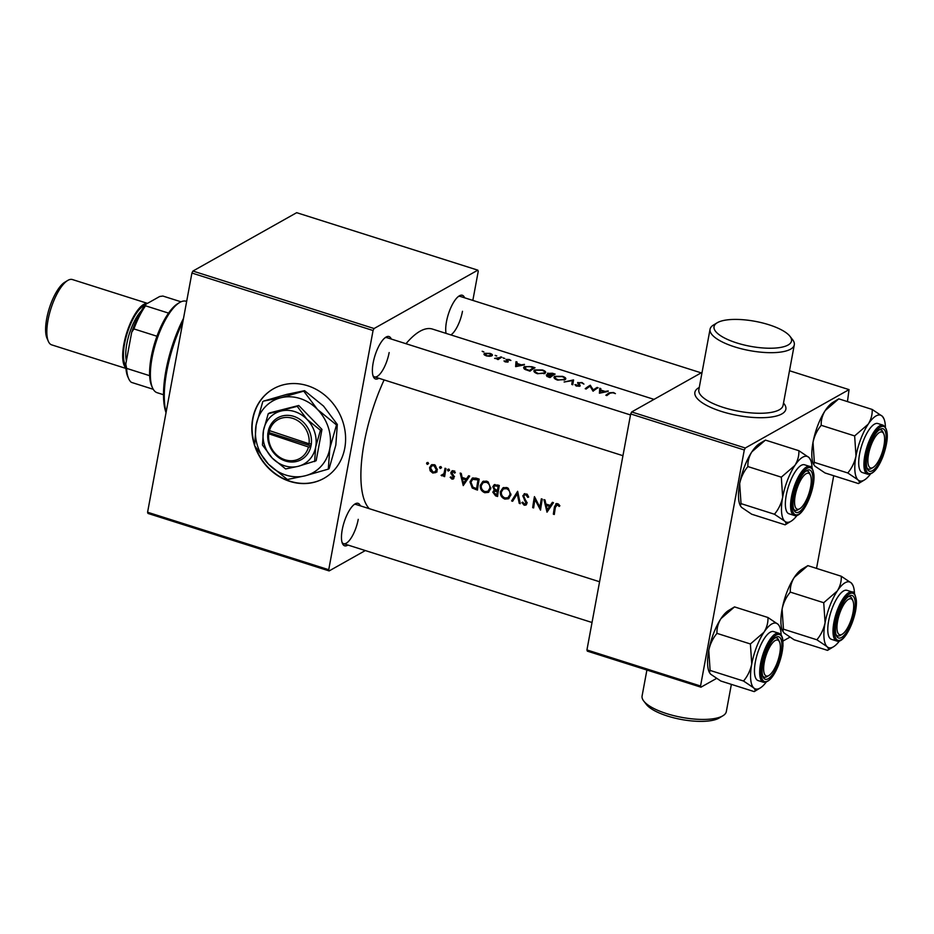 <?xml version="1.0" encoding="UTF-8"?>
<svg xmlns="http://www.w3.org/2000/svg" width="934" height="934" viewBox="0 0 934 934"><rect width="100%" height="100%" fill="white"/><g stroke="black" fill="none" stroke-linecap="round" stroke-linejoin="round"><path stroke-width="1.4" d="M722.939 715.748L719.25 717.977A39.403 12.714 -169.5 0 1 667.495 716.039A39.403 12.714 -169.5 0 1 646.398 704.469L643.748 701.06A42.836 13.812 10.5 0 0 666.678 713.634A42.836 13.812 10.5 0 0 722.939 715.748A42.836 13.812 10.5 0 0 726.325 711.58L731.369 684.377M646.9 670.04L642.09 695.97A42.836 13.812 10.5 0 0 643.748 701.06M768.892 324.752A39.403 12.714 10.5 0 0 717.137 322.814A39.403 12.714 10.5 0 0 736.646 342.895A39.403 12.714 10.5 0 0 778.232 347.775A39.403 12.714 10.5 0 0 789.989 336.31A39.403 12.714 10.5 0 0 768.892 324.752M789.989 336.31L792.639 339.719A42.836 13.812 -169.5 0 1 794.297 344.821A42.836 13.812 -169.5 0 1 734.661 346.876A42.836 13.812 -169.5 0 1 710.062 329.2A42.836 13.812 -169.5 0 1 713.448 325.044L717.137 322.814M254.76 445.973A51.405 45.381 -119.4 0 0 323.911 478.36A51.405 45.381 -119.4 0 0 344.763 448.168A51.405 45.381 -119.4 0 0 325.067 395.397A51.405 45.381 -119.4 0 0 273.499 388.754A51.405 45.381 -119.4 0 0 252.647 418.946A51.405 45.381 -119.4 0 0 254.608 445.518M273.639 388.684A51.405 45.381 -119.4 0 0 252.927 418.782A51.405 45.381 -119.4 0 0 254.573 444.374M255.589 447.351A51.405 45.381 -119.4 0 0 324.051 478.278M347.927 545.047A22.276 7.6 -72.4 0 1 342.451 543.518A22.276 7.6 -72.4 0 1 342.241 529.695A22.276 7.6 -72.4 0 1 355.013 503.951A22.276 7.6 -72.4 0 1 360.361 505.854M342.066 542.421A20.56 7.017 107.6 0 0 343.607 543.67A20.56 7.017 107.6 0 0 358.236 519.339M378.842 378.247A22.276 7.6 -72.4 0 1 373.367 376.717A22.276 7.6 -72.4 0 1 373.156 362.894A22.276 7.6 -72.4 0 1 385.917 337.151A22.276 7.6 -72.4 0 1 391.276 339.054M372.981 375.631A20.56 7.017 107.6 0 0 374.522 376.881A20.56 7.017 107.6 0 0 389.151 352.55M446.067 333.391A22.276 7.6 -72.4 0 1 446.487 321.646A22.276 7.6 -72.4 0 1 459.248 295.891A22.276 7.6 -72.4 0 1 464.607 297.794M450.912 334.921A20.56 7.017 107.6 0 0 462.482 311.291M492.008 355.749C492.965 354.978 492.3 354.196 490.011 353.391L484.291 353.297L484.01 354.511L486.229 355.866L489.685 356.309L492.44 355.2M484.057 354.581L484.291 353.297L484.01 354.511M496.771 355.901L495.113 355.375L496.246 355.994M498.149 359.578A95.945 32.725 -72.4 0 1 501.803 357.185L500.834 356.881A95.945 32.725 107.6 0 0 499.62 357.594L494.623 358.387L497.729 358.866A95.945 32.725 107.6 0 0 497.18 359.263L498.149 359.578M529.963 371.183A95.945 32.725 -72.4 0 1 535.007 367.716L531.878 366.723L524.313 366.607L523.589 367.552L524.92 369.374L529.963 371.183M608.197 390.937L605.115 391.428L600.737 390.038L600.819 388.602L599.756 388.264L599.406 393.214L608.104 391.439M565.187 379.613C566.529 378.539 565.642 377.453 562.525 376.344L554.703 376.309C553.29 377.523 554.166 378.76 557.318 380.01L565.187 379.613L565.817 378.83M554.341 378.223L554.703 376.309L554.037 377.184M547.628 373.915L547.791 373.063L548.55 374.557L546.262 374.954L548.141 376.951L550.079 377.558A95.945 32.725 -72.4 0 1 555.123 374.102L552.403 373.238L547.476 373.448M483.824 351.791L482.166 351.266L483.287 351.884M572.811 384.773L573.441 379.916L564.136 382.018L572.379 380.605L571.771 384.446L572.811 384.773M577.714 383.314L577.877 382.426L579.232 385.66L574.935 384.633L576.64 386.139L580.224 385.952L578.835 382.73L581.555 382.823L583.925 384.096L582.022 382.531L577.586 382.812M578.496 384.201L578.835 382.73M579.267 384.971L579.103 386.361M615.436 393.634L613.486 392.513L609.307 392.77A95.945 32.725 107.6 0 0 605.874 395.269L606.843 395.572A95.945 32.725 -72.4 0 1 610.229 393.109L612.949 392.782L615.436 393.634M593.067 391.206A95.945 32.725 -72.4 0 1 598.099 387.738L597.141 387.435A95.945 32.725 107.6 0 0 593.3 389.957L590.253 385.252A95.945 32.725 107.6 0 0 585.209 388.707L586.178 389.011A95.945 32.725 -72.4 0 1 590.066 386.232L593.067 391.206M545.082 373.238C546.425 372.152 545.538 371.067 542.409 369.957L534.587 369.934C533.174 371.148 534.05 372.374 537.202 373.623L545.082 373.238L545.701 372.444M534.225 371.837L534.587 369.934L533.921 370.798M524.429 364.365L521.347 364.844L516.969 363.454L517.051 362.018L515.988 361.692L515.638 366.63L524.336 364.867M510.886 360.442L509.263 359.497L506.053 359.415L507.302 361.551L503.986 360.944L505.399 361.948L508.283 361.843L507.045 359.718L510.886 360.442M506.812 360.734L507.045 359.718M507.384 361.248L507.185 362.17M504.757 358.434L503.111 357.909L504.232 358.528M369.292 508.68A95.945 32.725 -72.4 0 1 364.225 442.623A95.945 32.725 -72.4 0 1 384.108 379.916M405.986 343.724A95.945 32.725 -72.4 0 1 432.5 329.083L654.045 399.378M427.55 462.563L426.558 463.229L427.223 464.42L428.216 463.754L427.55 462.563M434.17 464.665L431.438 464.863L429.57 467.619L430.13 470.794L432.769 473.013L435.804 472.592L437.287 470.071L435.221 465.155L434.17 464.665M440.509 466.673L439.505 467.339L440.171 468.529L441.163 467.864L440.509 466.673M445.028 468.261L445.985 468.564A95.945 32.725 -72.4 0 0 444.642 476.632L443.673 476.328A95.945 32.725 107.6 0 1 443.86 475.149L441.082 475.359L443.907 473.713L444.537 470.993A95.945 32.725 107.6 0 1 445.028 468.261M448.495 469.207L447.503 469.884L448.157 471.063L449.149 470.409L448.495 469.207M452.605 470.666L450.83 472.441L453.2 477.344L452.056 478.103L450.888 476.854L450.165 477.344L451.939 479.095L453.282 479.002L454.029 476.258L451.799 472.697L453.305 471.798L454.589 473.106L455.325 472.546L453.41 470.771L451.869 470.899M460.182 473.071L461.244 473.41L462.12 477.449L466.486 478.838L468.623 475.745L469.685 476.083L463.241 485.587L460.182 473.071M476.071 478.115L479.189 479.107A95.945 32.725 -72.4 0 0 477.437 490.093L472.254 488.038L469.989 481.874L472.3 478.138L476.071 478.115M486.532 481.127L482.855 481.454L480.298 485.306C479.971 488.809 481.454 491.272 484.758 492.708L488.354 492.393L490.782 488.575L488.178 481.956L486.532 481.127M494.168 486.229L492.825 486.766L494.179 484.746L499.305 485.482A95.945 32.725 -72.4 0 0 497.553 496.479L495.604 495.861L492.825 492.171L493.923 490.42M506.648 487.513L502.971 487.828L500.414 491.681C500.075 495.183 501.57 497.659 504.874 499.095L508.47 498.779L510.898 494.95L508.294 488.33L506.648 487.513M517.634 491.296L520.285 503.683L519.234 503.356L517.249 493.864L512.649 501.266L511.599 500.928L517.634 491.296M524.137 495.289L524.873 493.596L522.795 495.814L525.959 503.181L524.406 504.127L522.783 502.153L521.872 502.562L524.196 505.224L525.912 505.084L526.928 503.449L523.752 496.141L524.546 494.962L525.959 494.845L527.733 497.367L528.679 497.075L527.29 494.366L524.126 493.876M534.446 496.631L539.922 507.267A95.945 32.725 107.6 0 1 541.335 498.814L542.292 499.13A95.945 32.725 -72.4 0 0 540.529 510.116L534.937 499.515A95.945 32.725 -72.4 0 0 533.641 507.933L532.684 507.617A95.945 32.725 107.6 0 1 534.446 496.631M543.95 499.643L545.012 499.982L545.876 504.021L550.254 505.411L552.391 502.329L553.453 502.667L547.009 512.171L543.95 499.643M556.349 503.589L554.469 506.8A95.945 32.725 107.6 0 0 553.348 514.179L554.306 514.482A95.945 32.725 -72.4 0 1 555.415 507.209L557.353 504.815L559.197 506.45L559.886 505.761L557.598 503.671L555.835 503.788M558.24 503.963L556.372 504.909L558.52 504.162M526.939 502.632L524.406 504.127L525.282 504.617L524.196 505.224M492.825 486.766L494.39 490.222L495.347 489.685M451.799 472.697L454.298 471.238M454.181 476.795L452.056 478.103M449.126 470.526L448.157 471.063L449.149 470.409M448.028 469.218L447.503 469.884L448.6 469.253M443.136 475.745L444.969 474.53M444.304 474.122L442.156 474.962M441.128 467.992L440.171 468.529L441.163 467.864M440.031 466.685L439.505 467.339L440.614 466.72M428.181 463.883L427.223 464.42L428.216 463.754M427.083 462.575L426.558 463.229L427.667 462.61M789.814 637.21L782.961 641.063M716.483 678.458L700.955 687.191L587.346 651.15L586.937 649.947L700.547 686L700.955 687.191M702.064 372.362L631.676 411.952L745.285 448.005L744.293 449.99L700.547 686M744.293 449.99L630.684 413.949L586.937 649.947M847.453 401.597L849.041 389.63L745.285 448.005M849.041 389.63L789.499 370.74M833.712 475.721L816.538 568.397M630.684 413.949L631.676 411.952M365.322 550.558L329.142 570.919L147.992 513.443L147.584 512.241L328.733 569.717L329.142 570.919M472.837 300.409L478.231 271.362L477.823 270.159L374.067 328.534L373.063 330.519L191.914 273.043L147.584 512.241M373.063 330.519L328.733 569.717M477.823 270.159L296.673 212.683L192.918 271.058L374.067 328.534M191.914 273.043L192.918 271.058M630.497 414.953L386.956 337.676A20.56 7.017 107.6 0 0 384.983 337.816M701.177 372.864L460.287 296.428A20.56 7.017 107.6 0 0 458.302 296.557M599.581 581.754L356.041 504.477A20.56 7.017 107.6 0 0 354.068 504.617M554.434 513.56L553.348 514.179M555.999 505.236L556.617 503.543M559.034 504.617L558.018 505.189M547.838 510.91L547.581 509.66M546.635 505.049L546.46 504.208M553.08 502.55L550.254 505.411M547.266 509.836L546.18 505.306L549.589 506.391L547.266 509.836L550.932 505.633L549.589 506.391M550.932 505.633L547.522 504.547L546.18 505.306M540.809 508.143L540.296 507.057M535.789 499.048L534.937 499.515M533.769 507.01L532.684 507.617M535.182 499.386L535.404 498.242M541.031 506.648L539.922 507.267M528.621 496.865L527.733 497.367M527.103 494.203L525.959 494.845M526.753 493.969L524.546 494.962M526.391 504.687L525.282 504.617M525.538 503.484L527.173 502.504M526.379 501.114L525.55 501.581M525.305 499.597L524.441 500.087M524.172 495.032L522.795 495.814M520.098 502.877L519.234 503.356M518.136 493.362L517.249 493.864M513.14 500.461L511.599 500.928M512.696 500.32L517.926 492.23M509.007 498.417L504.874 499.095M505.959 498.487L504.395 497.729M501.64 490.992L500.414 491.681M501.815 490.595L503.695 487.501M504.99 497.962C502.34 496.806 501.138 494.822 501.383 491.996L503.344 488.949L506.473 488.669C509.053 489.836 510.209 491.833 509.929 494.646L508.003 497.694L504.99 497.962M507.711 487.968L506.473 488.669M507.209 487.723L503.344 488.949M510.98 494.063L509.929 494.646M508.003 497.694L510.851 495.195M497.67 495.557L495.23 494.565M494.016 491.821L492.825 492.171M494.063 491.471L495.709 489.486M494.203 485.984L494.915 484.477M496.736 495.055L493.794 492.452L494.541 491.284L497.25 491.564A95.945 32.725 107.6 0 0 496.736 495.055L497.834 494.436M498.394 490.782L496.678 491.377M497.985 490.654L494.541 491.284M498.371 490.934L497.25 491.564M497.437 490.432L495.113 489.556L493.782 487.069L494.635 485.843L498.137 486.322A95.945 32.725 107.6 0 0 497.437 490.432L498.546 489.801M498.266 485.155L496.888 485.925M497.682 484.968L494.635 485.832M499.27 485.68L498.137 486.322M488.891 492.031L484.758 492.708M485.843 492.101L484.279 491.354M481.524 484.606L480.298 485.306M481.699 484.221L483.578 481.127M484.874 491.588C482.224 490.42 481.022 488.435 481.267 485.61L483.228 482.563L486.357 482.283C488.937 483.45 490.093 485.447 489.813 488.272L487.887 491.307L484.874 491.588M487.595 481.582L486.357 482.283M487.093 481.337L483.228 482.563M490.875 487.676L489.813 488.272M487.887 491.307L490.735 488.821M477.554 489.171L473.375 487.42L472.254 488.038M471.203 481.197L469.989 481.874M471.413 480.718L473.024 477.834M478.021 479.936A95.945 32.725 107.6 0 0 476.62 488.68L472.931 487.186L470.958 482.189L472.697 479.329L478.021 479.936L479.154 479.305M477.718 488.062L476.62 488.68M476.889 479.586L478.255 478.803L475.406 478.185L474.005 478.967M475.406 478.185L472.697 479.329M464.07 484.326L463.813 483.076M462.867 478.477L462.692 477.624M469.323 475.966L466.486 478.838M463.498 483.252L462.412 478.733L465.821 479.807L463.498 483.252L467.163 479.049L465.821 479.807M467.163 479.049L463.754 477.974L462.412 478.733M453.842 478.5L451.939 479.095M450.924 476.924L450.165 477.344M453.329 477.391L454.508 476.609M453.924 476.036L453.06 476.527M451.834 473.316L450.959 473.795M452.336 473.024L452.219 471.658L450.83 472.441M452.219 471.658L452.628 470.666M454.706 471.005L453.188 471.915M449.558 470.281L448.904 469.09M444.782 475.71L443.673 476.328M443.755 475.254L441.84 475.885M443.066 475.196L442.319 474.659M441.957 474.869L441.082 475.359M441.56 467.747L440.906 466.556M437.089 471.868L432.769 473.013M430.959 470.339L430.13 470.794M430.901 466.872L429.57 467.619M430.948 466.79L432.162 464.572M432.921 472.032L430.539 467.922L431.917 465.832L433.983 465.669L436.33 469.755L434.917 471.868L432.921 472.032M435.069 465.062L433.983 465.669M434.38 464.747L431.917 465.832M437.357 469.172L436.33 469.755M434.917 471.868L437.275 470.106M549.647 376.834L547.231 375.258L551.282 375.62A95.945 32.725 107.6 0 0 549.647 376.834L549.542 377.394M546.857 376.46L547.231 375.258M551.06 376.787L551.282 375.62M551.796 375.258L548.76 373.367L553.652 374.09A95.945 32.725 107.6 0 0 551.796 375.258L551.585 376.402M549.402 375.083L549.507 374.476M548.398 374.476L548.76 373.367M553.465 375.106L553.652 374.09M557.796 379.566C555.275 378.574 554.562 377.593 555.66 376.624L562.058 376.636C564.58 377.534 565.292 378.433 564.229 379.309L557.703 380.126M554.866 378.784L555.66 376.624M564.486 379.986L564.731 378.679L564.078 380.138M571.958 383.244L572.986 383.15L573.581 379.963M572.986 383.15L572.74 384.75M572.846 383.103L573.441 379.916M575.846 385.8L576.056 384.645M428.613 463.638L427.959 462.447M599.535 391.568L600.235 391.79L600.819 388.602M600.235 391.79L600.737 390.038M600.562 392.373L600.702 390.529L604.111 391.603L600.445 393.016M600.235 393.074L600.702 390.529M590.066 386.232L590.253 385.252M590.253 386.513L590.475 385.322M593.078 391.194L593.3 389.957M596.954 388.416L597.141 387.435M537.692 373.191C535.17 372.199 534.446 371.207 535.544 370.238L541.953 370.261C544.464 371.16 545.187 372.047 544.113 372.935L537.587 373.74M534.762 372.409L535.544 370.238M544.37 373.612L544.615 372.292L543.962 373.763M523.939 368.615L524.313 366.607M533.536 367.704A95.945 32.725 107.6 0 0 529.531 370.459L525.947 369.152L525.282 366.91L529.45 366.525L533.536 367.704L533.349 368.72M525.819 369.794L525.947 369.152M524.453 369.07L525.282 366.91M515.766 364.996L516.467 365.217L517.051 362.018M516.467 365.217L516.969 363.454M516.806 365.801L516.934 363.945L520.355 365.031L516.689 366.432M516.467 366.49L516.934 363.945M504.769 361.668L504.909 360.909M507.209 362.17L507.325 361.54M507.431 362.147L507.711 360.606M497.985 359.52L498.207 358.364M500.647 357.862L500.834 356.881M486.684 355.527L485.26 353.601L489.568 353.636L491.05 355.434L486.602 355.971M484.699 355.177L485.26 353.601M491.179 356.099L491.377 355.013L490.91 356.169M166.042 412.641A70.248 23.957 -72.4 0 1 183.519 318.354M182.877 321.81A71.965 24.541 107.6 0 0 166.124 412.198M768.752 675.562A18.843 6.433 107.6 0 0 768.916 675.469A18.843 6.433 107.6 0 0 778.127 659.976A18.843 6.433 107.6 0 0 779.54 641.997A18.843 6.433 107.6 0 0 775.255 640.49A18.843 6.433 107.6 0 0 764.292 662.369A18.843 6.433 107.6 0 0 768.752 675.562M779.073 641.144A20.56 7.017 107.6 0 0 776.679 637.945A20.56 7.017 107.6 0 0 774.706 638.074A20.56 7.017 -72.4 0 1 776.679 637.945A20.56 7.017 -72.4 0 1 778.687 640.047L779.54 641.997M767.269 676.461A20.56 7.017 -72.4 0 1 767.094 676.566A20.56 7.017 -72.4 0 1 766.919 676.671A20.56 7.017 -72.4 0 1 764.245 677.138A20.56 7.017 -72.4 0 1 762.704 675.889A20.56 7.017 107.6 0 0 764.245 677.138A20.56 7.017 107.6 0 0 767.269 676.461M791.121 521.195A34.488 11.768 107.6 0 1 784.572 521.044A34.488 11.768 -72.4 0 1 781.583 512.206A34.488 11.768 -72.4 0 1 782.669 497.215C781.279 503.671 778.536 509.345 774.449 514.237L784.572 521.044C786.265 522.842 786.44 524.102 785.12 524.826L791.121 521.195A34.488 11.768 107.6 0 0 797.122 515.311M793.106 506.03A22.276 7.6 -72.4 0 1 806.567 470.608A22.276 7.6 -72.4 0 1 812.732 476.422A22.276 7.6 -72.4 0 1 805.715 504.01A22.276 7.6 -72.4 0 1 794.005 510.174A22.276 7.6 -72.4 0 1 793.106 506.03M809.988 474.344A20.56 7.017 107.6 0 0 807.595 471.145A20.56 7.017 107.6 0 0 805.622 471.273A20.56 7.017 -72.4 0 1 807.595 471.145A20.56 7.017 -72.4 0 1 809.603 473.246L810.443 475.196A18.843 6.433 107.6 0 0 806.17 473.69A18.843 6.433 107.6 0 0 795.208 495.569A18.843 6.433 107.6 0 0 799.667 508.773A18.843 6.433 107.6 0 0 799.831 508.68A18.843 6.433 107.6 0 0 809.042 493.175A18.843 6.433 107.6 0 0 810.443 475.196M785.447 506.368A25.697 8.768 107.6 0 0 788.996 513.782L794.215 515.44A25.697 8.768 -72.4 0 1 790.666 508.014A25.697 8.768 -72.4 0 1 796.795 480.076A25.697 8.768 -72.4 0 1 809.766 466.44L804.548 464.782A25.697 8.768 107.6 0 0 791.577 478.43A25.697 8.768 107.6 0 0 785.447 506.368M785.12 524.826L751.695 514.214L741.584 507.407L740.347 505.761L741.024 503.624L774.449 514.237M741.024 503.624L739.681 483.578C741.071 477.134 743.803 471.46 747.889 466.568L781.314 477.169L782.669 497.215A34.488 11.768 -72.4 0 1 794.869 465.459L781.314 477.169M747.889 466.568C747.644 461.466 748.975 456.551 751.882 451.822L765.436 440.101L798.862 450.702C799.107 455.804 797.776 460.731 794.869 465.459A34.488 11.768 -72.4 0 1 808.984 457.52L798.862 450.702M740.347 505.761L739.997 504.979A34.488 11.768 -72.4 0 1 739.681 483.578A34.488 11.768 -72.4 0 1 751.882 451.822A34.488 11.768 -72.4 0 1 759.435 443.72L765.436 440.101M810.56 459.948L808.984 457.52A34.488 11.768 -72.4 0 1 810.56 459.948A34.488 11.768 -72.4 0 1 812.066 468.214M793.62 509.088A20.56 7.017 107.6 0 0 795.161 510.338A20.56 7.017 107.6 0 0 798.185 509.66A20.56 7.017 -72.4 0 1 798.01 509.777A20.56 7.017 -72.4 0 1 797.834 509.882A20.56 7.017 -72.4 0 1 795.161 510.338A20.56 7.017 -72.4 0 1 793.62 509.088M848.586 599.231A18.843 6.433 107.6 0 0 837.623 621.11A18.843 6.433 107.6 0 0 842.083 634.314A18.843 6.433 107.6 0 0 842.246 634.221A18.843 6.433 107.6 0 0 851.458 618.717A18.843 6.433 107.6 0 0 852.87 600.737A18.843 6.433 107.6 0 0 848.586 599.231M840.25 635.424A20.56 7.017 -72.4 0 1 837.576 635.879A20.56 7.017 -72.4 0 1 836.035 634.63A20.56 7.017 107.6 0 0 837.576 635.879A20.56 7.017 107.6 0 0 840.6 635.202A20.56 7.017 -72.4 0 1 840.425 635.318A20.56 7.017 -72.4 0 1 840.25 635.424M852.403 599.897A20.56 7.017 107.6 0 0 850.01 596.686A20.56 7.017 107.6 0 0 848.037 596.826A20.56 7.017 -72.4 0 1 850.01 596.686A20.56 7.017 -72.4 0 1 852.018 598.799L852.87 600.737M855.999 455.967A34.488 11.768 -72.4 0 1 860.856 438.852A34.488 11.768 -72.4 0 1 868.2 424.199L854.645 435.921L855.999 455.967C854.61 462.412 851.866 468.086 847.78 472.978L857.902 479.796C859.595 481.605 859.782 482.866 858.451 483.567L864.452 479.948A34.488 11.768 -72.4 0 1 857.902 479.796A34.488 11.768 107.6 0 1 855.999 455.967M870.278 444.047A22.276 7.6 -72.4 0 1 879.898 429.36A22.276 7.6 -72.4 0 1 886.039 435.011A22.276 7.6 -72.4 0 1 882.221 455.897A22.276 7.6 -72.4 0 1 867.336 468.926A22.276 7.6 -72.4 0 1 870.278 444.047M883.319 433.096A20.56 7.017 107.6 0 0 880.925 429.897A20.56 7.017 107.6 0 0 878.952 430.025A20.56 7.017 -72.4 0 1 880.925 429.897A20.56 7.017 -72.4 0 1 882.934 431.998L883.774 433.936A18.843 6.433 107.6 0 0 879.501 432.43A18.843 6.433 107.6 0 0 868.538 454.309A18.843 6.433 107.6 0 0 872.998 467.514A18.843 6.433 107.6 0 0 873.162 467.42A18.843 6.433 107.6 0 0 882.373 451.916A18.843 6.433 107.6 0 0 883.774 433.936M863.214 441.187A25.697 8.768 107.6 0 0 862.327 472.522L867.546 474.18A25.697 8.768 -72.4 0 1 868.433 442.844A25.697 8.768 -72.4 0 1 883.097 425.192L877.878 423.534A25.697 8.768 107.6 0 0 863.214 441.187M858.451 483.567L825.026 472.966L814.915 466.148L813.677 464.502L814.355 462.377L813.012 442.331C814.401 435.874 817.133 430.2 821.219 425.309L854.645 435.921M814.355 462.377L847.78 472.978M821.219 425.309C820.963 420.242 822.294 415.326 825.212 410.563L838.767 398.841L872.193 409.454C872.449 414.521 871.118 419.436 868.2 424.199A34.488 11.768 -72.4 0 1 882.315 416.26L872.193 409.454M813.677 464.502L813.327 463.731A34.488 11.768 -72.4 0 1 813.012 442.331A34.488 11.768 -72.4 0 1 825.212 410.563A34.488 11.768 -72.4 0 1 832.766 402.472L838.767 398.841M883.891 418.689L882.315 416.26A34.488 11.768 -72.4 0 1 883.891 418.689A34.488 11.768 -72.4 0 1 885.397 426.966M870.453 474.052A34.488 11.768 -72.4 0 1 864.452 479.948M866.95 467.841A20.56 7.017 107.6 0 0 868.492 469.09A20.56 7.017 107.6 0 0 871.515 468.413A20.56 7.017 -72.4 0 1 871.34 468.518A20.56 7.017 -72.4 0 1 871.165 468.623A20.56 7.017 -72.4 0 1 868.492 469.09A20.56 7.017 -72.4 0 1 866.95 467.841M754.217 691.615L720.791 681.014L710.669 674.208L709.431 672.562L710.109 670.425L708.766 650.379A34.488 11.768 -72.4 0 1 713.634 633.264A34.488 11.768 -72.4 0 1 720.966 618.612L734.521 606.902L767.946 617.502C768.203 622.569 766.872 627.485 763.954 632.248L750.399 643.97L751.753 664.016C750.364 670.472 747.62 676.134 743.534 681.026L753.656 687.844C755.349 689.654 755.536 690.915 754.217 691.615L760.206 687.996A34.488 11.768 -72.4 0 1 753.656 687.844A34.488 11.768 -72.4 0 1 751.753 664.016A34.488 11.768 -72.4 0 1 763.954 632.248A34.488 11.768 -72.4 0 1 778.069 624.321L767.946 617.502M709.431 672.562L709.093 671.779A34.488 11.768 -72.4 0 1 708.766 650.379C710.155 643.923 712.887 638.261 716.973 633.369C716.717 628.302 718.048 623.375 720.966 618.612A34.488 11.768 -72.4 0 1 728.52 610.521L734.521 606.902M777.975 663.957A22.276 7.6 -72.4 0 1 763.09 676.975A22.276 7.6 -72.4 0 1 766.032 652.107A22.276 7.6 -72.4 0 1 775.652 637.408A22.276 7.6 -72.4 0 1 781.805 643.059A22.276 7.6 -72.4 0 1 777.975 663.957M778.851 633.24L773.632 631.582A25.697 8.768 107.6 0 0 758.968 649.247A25.697 8.768 107.6 0 0 758.081 680.571L763.311 682.229A25.697 8.768 -72.4 0 1 764.187 650.893A25.697 8.768 -72.4 0 1 778.851 633.24C781.104 634.093 782.447 636.451 782.879 640.315L782.972 646.211L778.652 664.669C773.796 676.87 768.67 682.719 763.311 682.229M710.109 670.425L743.534 681.026M716.973 633.369L750.399 643.97M779.306 625.955L778.069 624.321A34.488 11.768 107.6 0 1 779.645 626.737L779.306 625.955M766.207 682.112A34.488 11.768 -72.4 0 1 760.206 687.996M781.151 635.015A34.488 11.768 107.6 0 0 779.645 626.737M827.536 650.368L794.11 639.767L784 632.948L782.423 630.52A34.488 11.768 -72.4 0 1 781.011 624.11A34.488 11.768 -72.4 0 1 782.097 609.12C783.486 602.675 786.218 597.001 790.304 592.109L823.73 602.722L825.084 622.768C823.695 629.212 820.951 634.886 816.865 639.778L826.987 646.585C828.68 648.394 828.867 649.655 827.536 650.368L833.537 646.748A34.488 11.768 -72.4 0 1 826.987 646.585A34.488 11.768 -72.4 0 1 825.084 622.768A34.488 11.768 -72.4 0 1 837.284 591L823.73 602.722M782.762 631.302L783.439 629.166L782.097 609.12A34.488 11.768 -72.4 0 1 794.297 577.364L807.852 565.642L841.277 576.255C841.522 581.357 840.191 586.272 837.284 591A34.488 11.768 107.6 0 1 851.399 583.061A34.488 11.768 -72.4 0 1 852.976 585.49A34.488 11.768 -72.4 0 1 854.388 591.899A34.488 11.768 -72.4 0 1 854.482 593.755M852.976 585.49L851.399 583.061L841.277 576.255M855.147 601.963A22.276 7.6 -72.4 0 1 848.13 629.563A22.276 7.6 -72.4 0 1 836.42 635.727A22.276 7.6 -72.4 0 1 835.521 631.582A22.276 7.6 -72.4 0 1 848.983 596.161A22.276 7.6 -72.4 0 1 855.147 601.963M852.182 591.981L846.963 590.323A25.697 8.768 107.6 0 0 833.992 603.971A25.697 8.768 107.6 0 0 827.863 631.909A25.697 8.768 107.6 0 0 831.412 639.323L836.642 640.981A25.697 8.768 -72.4 0 1 833.081 633.567A25.697 8.768 -72.4 0 1 839.211 605.629A25.697 8.768 -72.4 0 1 852.182 591.981C853.769 591.35 855.147 594.024 856.303 600.002C857.879 615.144 844.931 644.588 836.642 640.981M783.439 629.166L816.865 639.778M790.304 592.109C790.071 587.007 791.402 582.092 794.297 577.364A34.488 11.768 -72.4 0 1 801.851 569.261L807.852 565.642M839.538 640.852A34.488 11.768 -72.4 0 1 833.537 646.748M186.66 301.413L186.181 301.262A47.973 16.368 107.6 0 0 179.526 302.581A47.973 16.368 107.6 0 0 152.044 358.026A47.973 16.368 107.6 0 0 152.487 387.808A47.973 16.368 107.6 0 0 157.157 392.712L163.508 394.732M152.487 387.808L151.635 385.859A46.256 15.785 -72.4 0 1 149.65 375.69A46.256 15.785 -72.4 0 1 151.203 357.15A46.256 15.785 -72.4 0 1 156.959 336.24A46.256 15.785 -72.4 0 1 168.552 313.112A46.256 15.785 -72.4 0 1 177.717 303.678L179.526 302.581M153.246 389.291L131.344 382.345A46.256 15.785 107.6 0 1 128.612 378.55A46.256 15.785 107.6 0 1 126.627 368.381L125.786 364.12L131.706 332.224A44.552 15.201 -72.4 0 1 145.657 304.379L159.679 296.498L162.866 296.043L181.009 301.799M156.959 336.24L133.936 328.931L131.706 332.224M149.65 375.69L126.627 368.381M145.657 304.379L145.529 305.803A46.256 15.785 107.6 0 0 133.936 328.931M168.552 313.112L145.529 305.803M128.612 378.55L127.76 376.612A44.552 15.201 -72.4 0 1 125.786 364.12M48.358 341.365L46.992 338.248A31.523 10.753 -72.4 0 1 46.7 318.692A31.523 10.753 -72.4 0 1 64.761 282.255L67.668 280.492A34.266 11.687 107.6 0 0 48.031 320.093A34.266 11.687 107.6 0 0 48.358 341.365A34.266 11.687 107.6 0 0 51.697 344.868L125.95 368.44M147.467 303.363L72.42 279.546A34.266 11.687 107.6 0 0 67.668 280.492M147.339 303.433A34.266 11.687 107.6 0 0 123.872 344.156A34.266 11.687 107.6 0 0 125.915 367.984M309.084 443.802L268.455 430.282L267.86 433.481A23.992 21.178 -119.4 0 0 285.454 461.011A23.992 21.178 -119.4 0 0 310.73 447.082L311.384 443.907L309.084 443.802A22.276 19.672 -119.4 0 0 292.727 418.35A22.276 19.672 -119.4 0 0 269.284 431.169M311.326 443.895A23.992 21.178 -119.4 0 0 293.731 416.354A23.992 21.178 -119.4 0 0 268.455 430.282M262.442 445.016L272.191 458.022L285.629 468.95L298.285 466.299L316.159 460.719L321.961 429.418L298.763 405.484L269.763 412.863L268.233 413.715L263.493 430.399L262.442 445.016M314.63 461.583L315.692 446.966L320.432 430.27L321.961 429.418M320.432 430.27L306.994 419.343L297.234 406.348L298.763 405.484M297.234 406.348L268.233 413.715M336.497 424.923L317.525 409.489L303.748 391.136L280.679 397.802A41.119 36.309 -119.4 0 0 256.114 425.098A41.119 36.309 -119.4 0 0 268.397 464.093A41.119 36.309 -119.4 0 0 305.231 475.78A41.119 36.309 -119.4 0 0 329.807 448.483A41.119 36.309 -119.4 0 0 317.525 409.489A41.119 36.309 -119.4 0 0 280.679 397.802L263.633 401.083L286.703 394.405L304.577 390.669L323.549 406.103L337.326 424.456L335.831 445.086L329.13 468.646L328.313 469.113L329.807 448.483L336.497 424.923L337.326 424.456M262.816 401.538L256.114 425.098L254.62 445.728L268.397 464.093L287.368 479.516L305.231 475.78L328.313 469.113M303.748 391.136L304.577 390.669M280.889 411.065A29.129 25.72 -119.4 0 0 263.493 430.399A29.129 25.72 -119.4 0 0 272.191 458.022A29.129 25.72 -119.4 0 0 298.285 466.299A29.129 25.72 -119.4 0 0 315.692 446.966A29.129 25.72 -119.4 0 0 306.994 419.343A29.129 25.72 -119.4 0 0 280.889 411.065M267.86 433.481L308.489 446.989L310.73 447.082M268.7 434.357A22.276 19.672 -119.4 0 0 285.045 459.808A22.276 19.672 -119.4 0 0 308.489 446.989M269.471 431.228L269.202 432.675L267.801 433.458M269.202 432.675L311.01 445.938M783.509 403.056A46.256 14.921 -169.5 0 1 770.912 417.089A46.256 14.921 -169.5 0 1 721.433 411.439A46.256 14.921 -169.5 0 1 699.274 387.447M710.062 329.2L698.83 389.805A42.836 13.812 10.5 0 0 723.43 407.469A42.836 13.812 10.5 0 0 783.066 405.414L794.297 344.821M555.625 506.146L554.469 506.8M496.701 495.242L495.604 495.861M476.492 488.832L475.394 489.451M453.025 474.857L452.126 475.359M445.67 470.362L444.537 470.993M579.407 385.252L579.594 384.236M609.108 393.868L609.307 392.77M499.421 358.668L499.62 357.594M792.044 507.629A24.669 8.418 107.6 0 0 804.279 508.271A24.669 8.418 107.6 0 0 813.783 474.834A24.669 8.418 107.6 0 0 801.547 474.18A24.669 8.418 107.6 0 0 792.044 507.629M869.624 443.416A24.669 8.418 107.6 0 0 867.511 472.697A24.669 8.418 107.6 0 0 882.864 456.539A24.669 8.418 107.6 0 0 884.977 427.247A24.669 8.418 107.6 0 0 869.624 443.416M778.617 664.588A24.669 8.418 107.6 0 0 780.731 635.307A24.669 8.418 107.6 0 0 765.39 651.465A24.669 8.418 107.6 0 0 763.265 680.758A24.669 8.418 107.6 0 0 778.617 664.588M856.198 600.375A24.669 8.418 107.6 0 0 843.974 599.721A24.669 8.418 107.6 0 0 834.459 633.17A24.669 8.418 107.6 0 0 846.694 633.824A24.669 8.418 107.6 0 0 856.198 600.375M125.81 365.603A32.55 11.103 -72.4 0 1 124.572 343.77A32.55 11.103 -72.4 0 1 144.922 305.336M141.197 310.987A30.845 10.519 107.6 0 0 126.814 343.864A30.845 10.519 107.6 0 0 126.394 360.863M525.387 504.068L526.543 503.426M452.721 478.045L454.006 477.321M452.383 471.88L453.784 471.086M578.671 382.963L578.45 384.154M579.419 385.403L579.243 386.337M507.407 361.4L507.267 362.159M506.917 359.87L506.765 360.699M768.916 675.469L767.094 676.566M343.607 543.67L592.028 622.499M794.215 515.44C802.516 519.047 815.464 489.603 813.888 474.46C812.778 468.564 811.401 465.903 809.766 466.44M842.246 634.221L840.425 635.318M867.546 474.18C872.916 474.67 878.03 468.821 882.899 456.621C888.689 439.984 888.748 429.5 883.097 425.192M799.831 508.68L798.01 509.777M622.943 455.699L374.522 376.881M873.162 467.42L871.34 468.518"/></g></svg>
